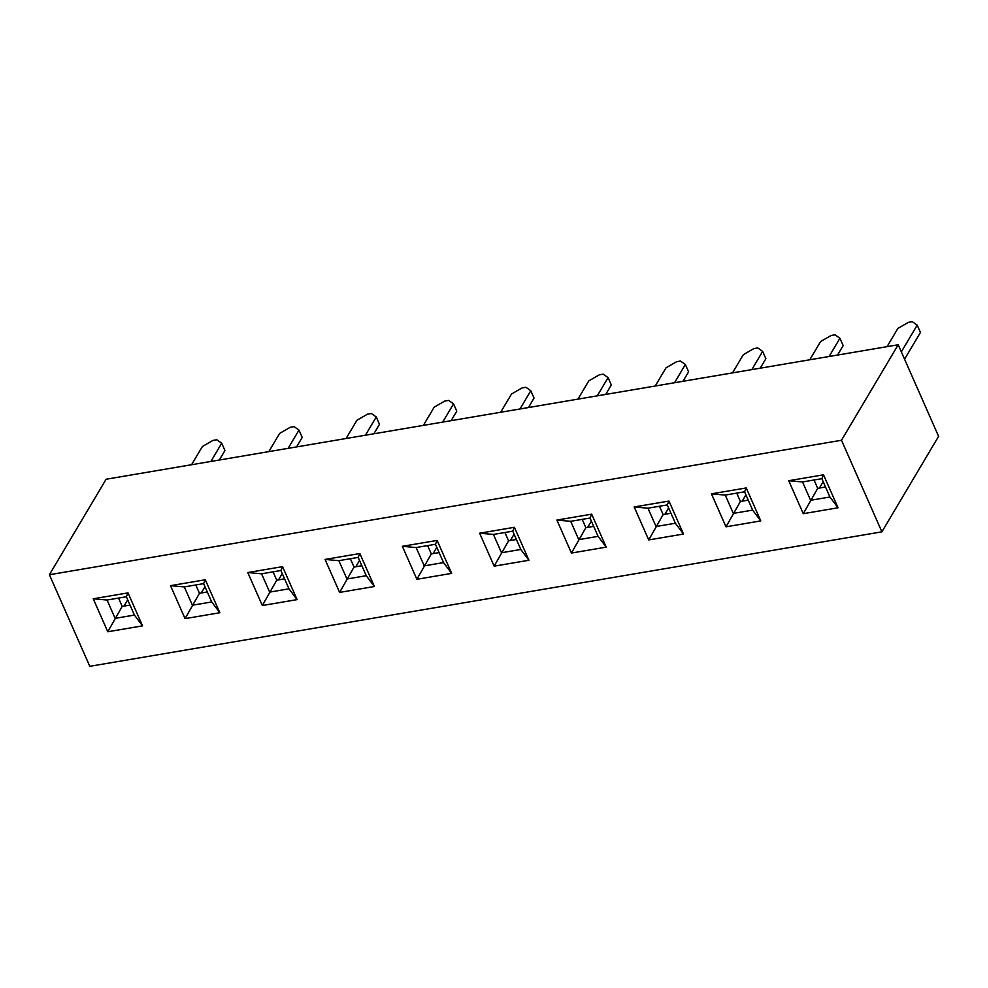 <?xml version="1.0" encoding="UTF-8"?>
<svg xmlns="http://www.w3.org/2000/svg" width="988" height="988" viewBox="0 0 988 988"><rect width="100%" height="100%" fill="white"/><g stroke="black" fill="none" stroke-linecap="round" stroke-linejoin="round"><path stroke-width="1.48" d="M191.561 464.731L202.392 446.502L212.951 440.413L216.817 439.759L221.707 443.217L210.876 461.458M219.311 460.025L224.943 450.54L221.707 443.217M268.835 451.615L279.666 433.374L290.225 427.298L294.091 426.631L298.981 430.101L288.15 448.33M296.585 446.897L302.217 437.425L298.981 430.101M346.109 438.499L356.94 420.258L367.499 414.17L371.365 413.515L376.255 416.985L365.437 435.214M373.859 433.781L379.491 424.309L376.255 416.985M423.383 425.371L434.214 407.142L444.785 401.054L448.651 400.399L453.541 403.857L442.71 422.098M451.146 420.666L456.765 411.193L453.541 403.857M500.669 412.255L511.5 394.027L522.059 387.938L525.925 387.284L530.815 390.742L519.984 408.97M528.419 407.55L534.051 398.065L530.815 390.742M577.943 399.14L588.774 380.899L599.333 374.81L603.199 374.156L608.089 377.626L597.258 395.855M605.693 394.422L611.325 384.95L608.089 377.626M655.217 386.012L666.048 367.783L676.619 361.694L680.473 361.04L685.363 364.498L674.545 382.739M682.967 381.306L688.599 371.834L685.363 364.498M732.503 372.896L743.322 354.667L753.893 348.579L757.759 347.924L762.65 351.382L751.819 369.623M760.254 368.191L765.873 358.706L762.65 351.382M809.777 359.78L820.608 341.539L831.167 335.463L835.033 334.809L839.924 338.267L829.093 356.495M837.528 355.062L843.159 345.59L839.924 338.267M887.051 346.665L897.882 328.424L908.441 322.335L912.307 321.68L917.197 325.151L901.34 351.864M904.563 359.187L920.433 332.474L917.197 325.151M814.026 480.007L817.694 488.344L825.523 487.01M838.046 507.783L829.92 497.001L821.843 478.674L823.51 474.808L838.046 507.783L803.269 513.686L788.733 480.724L823.51 474.808M788.733 480.724L802.528 481.959L810.605 500.274L829.92 497.001M817.694 488.344L803.269 513.686M819.46 488.035L823.202 481.749M736.739 493.123L740.42 501.459L748.249 500.126M742.186 501.163L745.928 494.865M744.569 491.802L725.254 495.074L733.331 513.389L752.646 510.117L744.569 491.802L746.236 487.936L760.772 520.898L725.995 526.814L711.459 493.839L746.236 487.936M740.42 501.459L725.995 526.814M659.465 506.251L663.146 514.575L670.963 513.254M664.899 514.279L668.641 507.98M667.295 504.917L647.967 508.203L656.057 526.518L675.372 523.232L667.295 504.917L668.95 501.052L683.498 534.026L648.721 539.93L634.173 506.955L668.95 501.052M663.146 514.575L648.721 539.93M582.191 519.367L585.859 527.691L593.689 526.369M587.625 527.394L591.367 521.096M590.021 518.033L570.694 521.318L578.77 539.633L598.098 536.348L590.021 518.033L591.676 514.168L606.212 547.142L571.447 553.045L556.899 520.071L591.676 514.168M585.859 527.691L571.447 553.045M504.917 532.483L508.585 540.819L516.415 539.485M510.351 540.51L514.093 534.224M512.735 531.161L493.42 534.434L501.496 552.749L520.812 549.476L512.735 531.161L514.402 527.296L528.938 560.258L494.161 566.161L479.625 533.199L514.402 527.296M508.585 540.819L494.161 566.161M427.631 545.598L431.311 553.935L439.141 552.601M433.077 553.638L436.807 547.34M435.461 544.277L416.146 547.55L424.223 565.877L443.538 562.592L435.461 544.277L437.116 540.411L451.664 573.386L416.887 579.289L402.351 546.315L437.116 540.411M431.311 553.935L416.887 579.289M350.357 558.726L354.037 567.05L361.855 565.729M355.791 566.754L359.533 560.455M358.187 557.393L338.859 560.678L346.949 578.993L366.264 575.708L358.187 557.393L359.842 553.527L374.39 586.501L339.613 592.405L325.064 559.43L359.842 553.527M354.037 567.05L339.613 592.405M273.083 571.842L276.751 580.178L284.581 578.845M278.517 579.87L282.259 573.583M280.901 570.508L261.585 573.793L269.662 592.108L288.99 588.836L280.901 570.508L282.568 566.643L297.104 599.617L262.339 605.521L247.79 572.546L282.568 566.643M276.751 580.178L262.339 605.521M195.797 584.958L199.477 593.294L207.307 591.96M201.243 592.998L204.985 586.699M203.627 583.636L184.311 586.909L192.388 605.224L211.704 601.951L203.627 583.636L205.294 579.771L219.83 612.733L185.052 618.636L170.516 585.674L205.294 579.771M199.477 593.294L185.052 618.636M118.523 598.073L122.203 606.41L130.021 605.088M123.969 606.113L127.699 599.815M126.353 596.752L107.037 600.025L115.114 618.352L134.43 615.067L126.353 596.752L128.008 592.886L142.556 625.861L107.778 631.764L93.243 598.79L128.008 592.886M122.203 606.41L107.778 631.764M898.203 344.763L938.6 436.35L881.889 531.84L89.797 666.32L49.4 574.732L106.111 479.242L898.203 344.763L841.492 440.253L49.4 574.732M881.889 531.84L841.492 440.253M142.556 625.861L134.43 615.067M93.243 598.79L107.037 600.025M219.83 612.733L211.704 601.951M170.516 585.674L184.311 586.909M297.104 599.617L288.99 588.836M247.79 572.546L261.585 573.793M374.39 586.501L366.264 575.708M325.064 559.43L338.859 560.678M451.664 573.386L443.538 562.592M402.351 546.315L416.146 547.55M528.938 560.258L520.812 549.476M479.625 533.199L493.42 534.434M606.212 547.142L598.098 536.348M556.899 520.071L570.694 521.318M683.498 534.026L675.372 523.232M634.173 506.955L647.967 508.203M760.772 520.898L752.646 510.117M711.459 493.839L725.254 495.074M821.843 478.674L802.528 481.959"/></g></svg>
